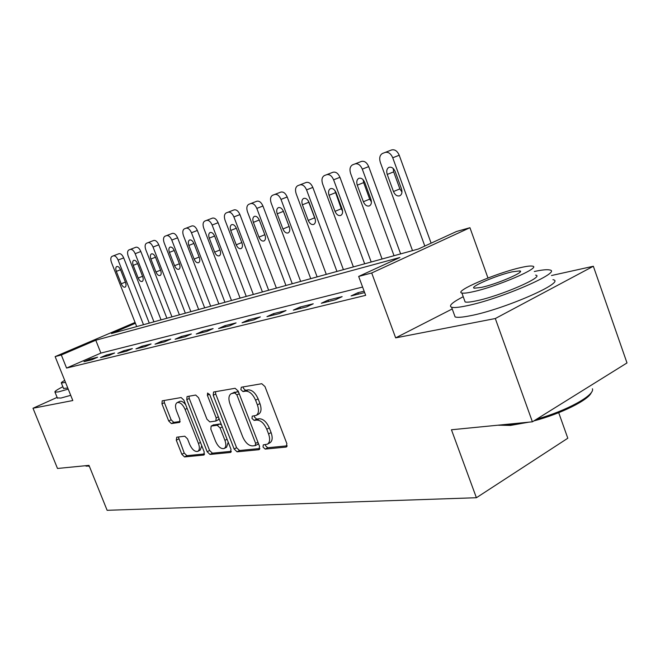 <?xml version="1.0" encoding="UTF-8"?>
<svg xmlns="http://www.w3.org/2000/svg" width="660" height="660" viewBox="0 0 660 660"><rect width="100%" height="100%" fill="white"/><g stroke="black" fill="none" stroke-linecap="round" stroke-linejoin="round"><path stroke-width="0.99" d="M263.026 447.076L265.196 449.089L286.085 447.067L286.894 443.71L264.974 386.57L261.772 383.716L241.329 387.222L240.85 389.623L243.004 391.578L245.602 391.149C249.521 391.141 252.846 394.144 255.577 400.174L257.384 404.877C259.165 410.182 258.736 413.696 256.096 415.429L252.244 416.147L251.971 418.423L254.133 420.412L256.757 420.073C260.716 420.181 264.049 423.241 266.764 429.247L268.562 433.925C270.311 439.098 269.899 442.522 267.325 444.196L263.29 444.856L263.026 447.076M265.303 444.601L265.543 445.723L267.712 447.744L287.191 445.822M243.185 386.909L243.408 388.361L245.57 390.308L248.168 389.87L245.602 391.149M254.273 415.841L254.504 417.12L256.674 419.1L259.298 418.753L256.757 420.073M176.748 437.201L176.286 440.187L181.838 454.286L184.519 456.926L203.684 455.062L204.229 452.034L183.901 400.166L181.137 397.551L162.195 400.834L161.956 403.846L168.721 420.998L171.386 423.58L179.611 422.383L179.858 419.389L176.468 410.767C175.024 406.626 175.255 403.903 177.152 402.608C180.04 402.006 182.688 404.275 185.097 409.423L198.454 443.47C199.848 447.505 199.633 450.136 197.785 451.366C194.84 451.952 192.151 449.641 189.7 444.452L187.506 438.851L184.775 436.21L176.748 437.201M362.604 287.05L100.889 353.084L66.569 368.057L61.314 354.981L55.135 356.614L135.077 322.443M532.397 421.814L495.305 318.533L593.348 266.252L627 362.934L532.397 421.814L451.448 429.767L476.404 497.731L107.126 510.304L88.993 465.374L57.494 468.468L33 408.251L72.814 400.529L55.135 356.614M452.224 308.962L395.662 337.87L495.305 318.533M395.662 337.87L371.704 272.984L358.669 276.433L399.877 257.499L95.774 340.23L61.314 354.981M66.569 368.057L365.673 295.342L358.669 276.433M234.127 449.023L237.08 451.819L258.86 449.707L259.578 446.465L238.177 391.066L235.125 388.286L213.551 392.024L213.213 395.249L234.127 449.023L236.602 447.719L239.555 450.508L259.883 448.511M230.381 452.471L209.971 454.451L207.157 451.737L186.772 399.688L187.06 396.569L195.706 395.051L198.553 397.708L206.943 419.199L209.797 421.897L215.87 421.03L216.183 417.904L207.372 395.282L207.603 393.038L209.806 394.87L231.008 449.336L230.381 452.471L231.008 452.141M57.115 397.402L33 408.251M364.138 291.184L357.885 292.735L351.095 295.927L364.658 292.586M342.136 296.637L328.045 300.127L321.329 303.253L335.387 299.788L342.136 296.637M313.236 303.798L299.97 307.082L293.337 310.142L306.57 306.884L313.236 303.798M286.011 310.538L273.504 313.64L266.962 316.635L279.436 313.566L286.011 310.538M260.337 316.899L248.523 319.828L242.071 322.765L253.844 319.861L260.337 316.899M236.074 322.905L224.903 325.677L218.534 328.556L229.672 325.817L236.074 322.905M213.114 328.597L202.529 331.221L196.243 334.042L206.794 331.444L213.114 328.597M191.35 333.985L181.31 336.476L175.114 339.24L185.122 336.781L191.35 333.985M170.701 339.1L161.155 341.467L155.042 344.182L164.554 341.847L170.701 339.1M151.066 343.967L141.991 346.211L135.968 348.876L145.01 346.657L151.066 343.967M132.388 348.596L123.742 350.732L117.802 353.347L126.415 351.227L132.388 348.596M114.593 353.001L106.351 355.047L100.493 357.613L108.702 355.591L114.593 353.001M97.622 357.209L89.752 359.155L83.977 361.68L91.806 359.749L97.622 357.209M476.404 497.731L567.806 438.232L558.707 412.69M135.407 323.276L111.424 333.539L418.374 249.01L456.522 231.487L469.945 227.708L371.704 272.984M487.971 278L469.945 227.708M593.348 266.252L551.463 275.525M100.889 353.084L95.774 340.23M357.885 292.735L358.405 294.129M328.045 300.127L328.548 301.471M299.97 307.082L300.457 308.385M273.504 313.64L273.991 314.902M248.523 319.828L248.993 321.057M224.903 325.677L225.357 326.873M202.529 331.221L202.975 332.384M181.31 336.476L181.748 337.606M161.155 341.467L161.584 342.573M141.991 346.211L142.411 347.292M123.742 350.732L124.162 351.788M106.351 355.047L106.755 356.07M89.752 359.155L90.148 360.154M267.564 444.064L269.841 442.843C272.423 441.169 272.844 437.745 271.103 432.581L268.562 433.925M259.298 418.753C263.257 418.861 266.59 421.913 269.305 427.911L271.103 432.581M256.096 415.429L258.646 414.117C261.286 412.385 261.723 408.87 259.941 403.573L257.384 404.877M248.168 389.87C252.095 389.862 255.412 392.857 258.134 398.879L259.941 403.573M215.457 391.661L215.729 394.02L236.602 447.719M255.131 445.64L255.626 443.371L236.882 394.894L234.754 392.947L231.223 393.665C228.64 395.381 228.245 398.863 230.035 404.11L242.723 436.862C245.347 442.678 248.572 445.698 252.417 445.921L255.131 445.64M257.639 444.312L258.365 443.33M238.689 392.395L237.303 391.693L234.754 392.947M231.223 393.665L237.303 391.693M231.322 451.316L212.404 453.181L209.971 454.451M188.958 396.206L189.247 398.483L209.591 450.475L212.404 453.181M218.08 419.851L219.013 418.531M215.605 441.4C218.138 446.779 220.984 449.155 224.128 448.511C226.083 447.216 226.347 444.493 224.928 440.352L220.11 427.993L217.206 425.255L211.134 426.096L210.837 429.173L215.605 441.4M224.268 448.437L226.586 447.224L228.228 442.2M221.512 424.941L219.689 423.992L217.206 425.255M213.345 425.032L219.689 423.992M197.785 451.366L200.211 450.112L201.762 445.731M185.724 404.803C183.505 401.89 181.467 400.768 179.611 401.42L177.152 402.608M164.084 400.48L164.389 402.683L171.138 419.81L173.811 422.383L180.172 421.484M178.365 437.002L184.231 453.057L186.92 455.68L204.559 453.948M431.112 243.16L399.226 155.24C397.337 150.992 394.796 149.226 391.611 149.944L382.412 153.491C379.764 155.166 379.079 158.136 380.333 162.401L412.508 250.627M382.651 153.392L385.126 152.444C388.303 151.734 390.844 153.516 392.741 157.781L424.817 246.048M393.187 168.465L393.673 171.864L399.869 188.892L401.965 192.085M387.238 174.438L393.467 191.54C395.084 195.112 397.213 196.523 399.853 195.773C401.915 194.477 402.451 192.167 401.47 188.834L395.2 171.592C393.591 168.044 391.487 166.642 388.88 167.384C386.785 168.712 386.232 171.064 387.238 174.438L393.673 171.864M400.636 253.894L368.701 166.617C366.861 162.492 364.444 160.76 361.441 161.419L352.481 164.876C349.99 166.469 349.371 169.331 350.617 173.473L382.074 259M352.696 164.785L355.022 163.903C358.017 163.243 360.442 164.983 362.29 169.125L394.028 255.709M363.132 179.743L363.643 182.614L369.699 199.13L371.415 201.927M357.274 185.163L363.371 201.737C364.939 205.194 366.968 206.58 369.443 205.887C371.39 204.658 371.877 202.422 370.903 199.188L364.774 182.482C363.214 179.041 361.21 177.664 358.76 178.357C356.788 179.619 356.293 181.888 357.274 185.163L363.643 182.614M371.2 262.003L339.958 177.325C338.167 173.316 335.858 171.625 333.019 172.235L324.283 175.609C321.94 177.119 321.379 179.883 322.608 183.901L353.389 266.904M324.481 175.527L326.675 174.685C329.505 174.075 331.815 175.783 333.613 179.8L364.658 263.802M334.843 190.443L341.269 208.774L342.606 211.134M329.051 195.269L335.008 211.349C336.534 214.698 338.464 216.051 340.799 215.416C342.631 214.244 343.068 212.083 342.111 208.939L336.121 192.737C334.603 189.404 332.689 188.05 330.379 188.694C328.523 189.89 328.078 192.085 329.051 195.269L335.346 192.753M343.406 269.651L312.832 187.423C311.091 183.538 308.88 181.88 306.199 182.449L297.668 185.732C295.457 187.176 294.962 189.849 296.167 193.743L326.287 274.37M297.85 185.658L299.921 184.866C302.602 184.305 304.813 185.971 306.562 189.874L336.947 271.433M308.195 200.665L315.364 219.697M302.404 204.798L308.236 220.423C309.721 223.666 311.561 224.994 313.772 224.408C315.496 223.286 315.892 221.199 314.952 218.147L309.086 202.414C307.609 199.18 305.786 197.86 303.6 198.445C301.843 199.592 301.447 201.704 302.404 204.798L308.624 202.323M317.138 276.887L287.199 196.977C285.5 193.198 283.387 191.565 280.838 192.093L272.514 195.302C270.427 196.68 269.981 199.262 271.169 203.057L300.663 281.424M272.679 195.236L274.642 194.486C277.183 193.966 279.296 195.599 281.003 199.394L310.745 278.644M283.123 210.639L289.484 227.477M277.216 213.815L282.925 228.995C284.361 232.147 286.126 233.45 288.214 232.906C289.855 231.841 290.202 229.82 289.278 226.842L283.536 211.555C282.101 208.411 280.36 207.116 278.289 207.669C276.631 208.758 276.276 210.804 277.216 213.815L283.363 211.365M591.376 392.386C589.215 399.712 560.926 413.87 533.849 420.915M528.949 422.152L510.543 425.411L498.16 425.18M500.115 424.99L509.33 424.735L521.26 422.911M536.671 419.158C566.717 410.817 595.072 395.134 592.424 388.781M463.229 296.711C452.265 302.363 448.387 305.869 451.597 307.23C453.874 307.89 458.799 307.436 466.364 305.869C500.032 299.277 563.788 271.516 549.491 269.932C546.901 269.371 541.835 269.89 534.311 271.507M454.261 314.572L455.119 316.948C457.43 317.691 462.371 317.311 469.953 315.81C503.712 309.565 567.344 281.655 552.932 279.7M535.59 275.121C545.597 276.367 500.272 296.084 475.984 300.919C470.44 302.09 466.818 302.437 465.127 301.966L464.533 300.325M472.7 291.811C496.93 286.753 542.338 267.127 532.405 266.137C530.434 265.749 526.433 266.26 520.393 267.663C495.99 273.125 453.362 291.489 461.893 293.007C463.567 293.428 467.173 293.032 472.7 291.811M512.143 271.837C496.435 275.319 468.666 287.29 474.317 288.205L481.42 287.397C497.054 284.089 525.979 271.59 519.75 270.889L512.143 271.837M89.347 466.249L85.726 465.919M85.198 465.745L89.15 465.754M62.865 386.752C56.958 389.722 54.334 391.52 54.986 392.139L58.451 391.891L68.219 389.111M57.321 397.914L60.943 398.054L70.719 395.332M67.79 388.055L63.533 388.402M64.721 380.416C62.065 381.851 60.943 382.717 61.363 383.014L65.513 382.387M292.256 283.742L262.936 206.011C261.286 202.331 259.248 200.739 256.839 201.234L248.704 204.361C246.733 205.672 246.328 208.18 247.5 211.868L276.391 288.106M248.861 204.295L250.717 203.593C253.126 203.107 255.156 204.707 256.814 208.403L285.945 285.475M253.366 222.354L258.959 237.113C260.353 240.182 262.045 241.461 264.025 240.95C265.576 239.935 265.889 237.971 264.974 235.075L259.347 220.209C257.961 217.157 256.286 215.886 254.323 216.398C252.755 217.437 252.434 219.425 253.366 222.354L259.273 220.003M268.661 290.235L239.935 214.583C238.326 211.002 236.371 209.435 234.077 209.888L226.132 212.949C224.26 214.211 223.897 216.637 225.052 220.225L253.358 294.451M226.273 212.891L228.038 212.223C230.323 211.769 232.27 213.345 233.896 216.934L262.424 291.951M230.752 230.447L236.23 244.819C237.592 247.797 239.209 249.051 241.09 248.581C242.558 247.607 242.839 245.71 241.931 242.888L236.428 228.418C235.075 225.439 233.467 224.194 231.611 224.672C230.117 225.671 229.837 227.593 230.752 230.447L236.354 228.22M246.254 296.406L218.105 222.717C216.529 219.227 214.648 217.693 212.471 218.113L204.699 221.108C202.925 222.304 202.603 224.664 203.742 228.162L231.478 300.473M204.831 221.05L206.506 220.415C208.684 219.995 210.556 221.537 212.132 225.035L240.1 298.105M209.278 238.128L214.648 252.128C215.968 255.032 217.528 256.262 219.31 255.824C220.704 254.892 220.96 253.044 220.069 250.297L214.673 236.197C213.353 233.31 211.81 232.089 210.037 232.535C208.626 233.483 208.37 235.348 209.278 238.128L214.599 236.024M224.953 302.272L197.348 230.447C195.814 227.04 194.007 225.538 191.928 225.934L184.33 228.855C182.638 230.01 182.358 232.295 183.472 235.711L210.672 306.207M184.445 228.805L186.037 228.203C188.117 227.807 189.923 229.325 191.458 232.741L218.873 303.947M188.859 245.438L194.123 259.083C195.41 261.913 196.911 263.117 198.611 262.705C199.939 261.814 200.161 260.024 199.279 257.342L193.99 243.606C192.703 240.785 191.218 239.588 189.535 240.001C188.191 240.916 187.968 242.723 188.859 245.438L193.924 243.433M204.674 307.857L177.598 237.798C176.105 234.482 174.356 233.005 172.375 233.376L164.934 236.239C163.325 237.344 163.078 239.563 164.183 242.897L190.856 311.66M165.041 236.189L166.559 235.612C168.539 235.249 170.28 236.734 171.79 240.067L198.668 309.507M169.422 252.392L174.587 265.708C175.84 268.463 177.284 269.643 178.901 269.263C180.163 268.397 180.362 266.665 179.495 264.041L174.306 250.643C173.052 247.896 171.625 246.724 170.016 247.112C168.745 247.987 168.539 249.752 169.422 252.392L174.24 250.486M185.344 313.178L158.779 244.81C157.319 241.568 155.636 240.124 153.739 240.463L146.454 243.268C144.928 244.332 144.705 246.485 145.794 249.744L171.963 316.866M146.561 243.226L148.005 242.674C149.894 242.335 151.577 243.787 153.046 247.046L179.413 314.812M150.892 259.025L155.958 272.019C157.187 274.7 158.573 275.863 160.124 275.509C161.329 274.684 161.502 272.984 160.644 270.427L155.554 257.359C154.333 254.677 152.955 253.523 151.42 253.886C150.208 254.727 150.035 256.443 150.892 259.025L155.496 257.21M166.898 318.26L140.827 251.501C139.4 248.333 137.775 246.906 135.96 247.228L128.824 249.975C127.372 250.998 127.174 253.102 128.246 256.278L153.937 321.832M128.923 249.934L130.3 249.414C132.107 249.092 133.732 250.519 135.168 253.696L161.048 319.869M133.221 265.353L138.188 278.033C139.392 280.657 140.728 281.803 142.205 281.465C143.352 280.673 143.5 279.023 142.659 276.524L137.668 263.761C136.471 261.146 135.143 260.007 133.683 260.345C132.52 261.162 132.363 262.828 133.221 265.353L137.61 263.62M149.275 323.111L123.692 257.887C122.29 254.793 120.714 253.39 118.981 253.696L111.986 256.385C110.599 257.367 110.434 259.413 111.49 262.515L136.702 326.576M112.076 256.344L113.396 255.841C115.129 255.544 116.696 256.954 118.099 260.057L143.5 324.703M116.333 271.392L121.217 283.792C122.389 286.349 123.676 287.471 125.095 287.158C126.184 286.39 126.316 284.782 125.482 282.34L120.582 269.874C119.419 267.316 118.132 266.203 116.737 266.524C115.632 267.3 115.492 268.925 116.333 271.392L120.532 269.742M267.712 447.744L265.196 449.089M245.57 390.308L243.004 391.578M256.674 419.1L254.133 420.412M269.305 427.911L266.764 429.247M258.134 398.879L255.577 400.174M286.861 446.647L286.085 447.067M215.729 394.02L213.213 395.249M259.561 449.328L258.86 449.707M239.555 450.508L237.08 451.819M257.911 442.159L255.626 443.371M239.209 393.739L236.882 394.894M234.63 392.139L232.089 393.393M209.591 450.475L207.157 451.737M189.247 398.483L186.772 399.688M218.345 416.815L216.183 417.904M209.5 394.243L207.372 395.282M227.073 439.238L224.928 440.352M222.263 426.888L220.11 427.993M213.881 424.76L211.406 426.013M200.467 442.431L198.454 443.47M187.135 408.424L185.097 409.423M179.833 422.227L179.371 422.458M173.811 422.383L171.386 423.58M171.138 419.81L168.721 420.998M164.389 402.683L161.956 403.846M204.254 454.765L203.684 455.062M186.92 455.68L184.519 456.926M184.231 453.057L181.838 454.286M178.687 438.974L176.286 440.187M392.741 157.781L399.226 155.24M385.126 152.444L391.611 149.944M399.869 188.892L393.467 191.54M362.29 169.125L368.701 166.617M355.022 163.903L361.441 161.419M369.699 199.13L363.371 201.737M333.613 179.8L339.958 177.325M326.675 174.685L333.019 172.235M341.269 208.774L335.008 211.349M306.562 189.874L312.832 187.423M299.921 184.866L306.199 182.449M314.432 217.882L308.236 220.423M281.003 199.394L287.199 196.977M274.642 194.486L280.838 192.093M289.047 226.495L282.925 228.995M256.814 208.403L262.936 206.011M250.717 203.593L256.839 201.234M264.833 234.721L258.959 237.113M233.896 216.934L239.935 214.583M228.038 212.223L234.077 209.888M241.808 242.55L236.23 244.819M212.132 225.035L218.105 222.717M206.506 220.415L212.471 218.113M219.945 249.983L214.648 252.128M191.458 232.741L197.348 230.447M186.037 228.203L191.928 225.934M199.163 257.045L194.123 259.083M171.79 240.067L177.598 237.798M166.559 235.612L172.375 233.376M179.388 263.761L174.587 265.708M153.046 247.046L158.779 244.81M148.005 242.674L153.739 240.463M160.545 270.163L155.958 272.019M135.168 253.696L140.827 251.501M130.3 249.414L135.96 247.228M142.56 276.276L138.188 278.033M118.099 260.057L123.692 257.887M113.396 255.841L118.981 253.696M125.392 282.109L121.217 283.792M257.878 444.246L255.37 445.574M218.353 419.768L215.87 421.03M213.601 424.842L211.134 426.096M520.13 271.969L519.75 270.889M465.127 301.966L461.893 293.007M451.597 307.23L455.119 316.948M499.1 425.362L498.597 425.139M63.624 388.633L61.363 383.014M54.986 392.139L57.453 398.244M86.468 466.224L85.462 465.82"/></g></svg>
